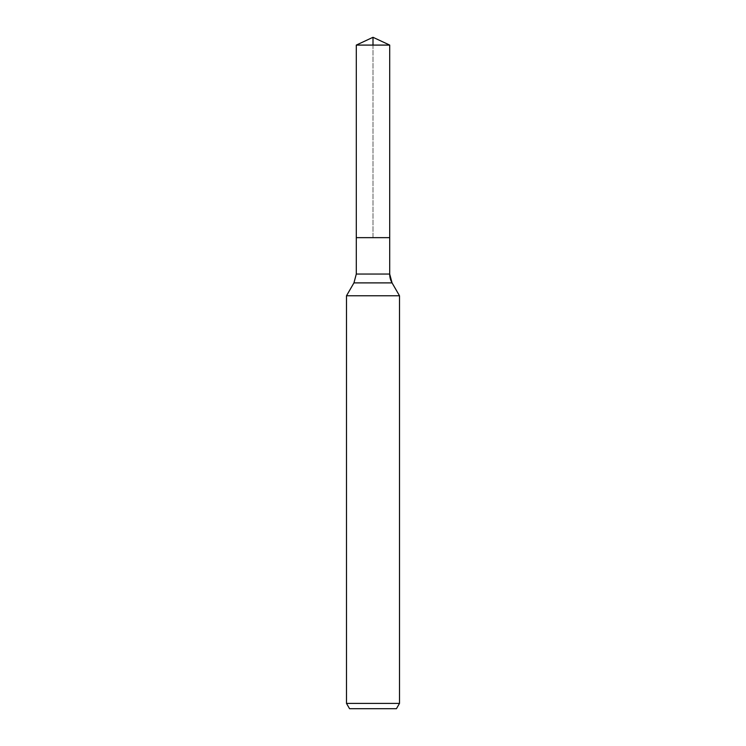 <?xml version="1.0" encoding="UTF-8"?>
<svg xmlns="http://www.w3.org/2000/svg" width="746" height="746" viewBox="0 0 746 746"><rect width="100%" height="100%" fill="white"/><g stroke="black" fill="none" stroke-linecap="round" stroke-linejoin="round"><path stroke-width="0.56" stroke-dasharray="3.73 2.8" d="M373 45.086L373 237.657L389.701 237.657L356.299 237.657L389.701 237.657L373 237.657L373 37.3M396.443 708.7L349.557 708.7M399.502 703.403L346.498 703.403M399.502 295.77L346.498 295.77M389.701 45.086L356.299 45.086M392.06 282.893L353.94 282.893M389.701 274.052L356.299 274.052"/><path stroke-width="1.12" d="M346.498 703.403L399.502 703.403L396.443 708.7L349.557 708.7L346.498 703.403L346.498 295.77L353.94 282.893L356.299 274.052L356.299 237.657L389.701 237.657L389.701 45.086L373 37.3L389.701 45.086L356.299 45.086L356.299 237.657L389.701 237.657L389.701 45.086L373 37.3L373 45.086M346.498 295.77L399.502 295.77L392.06 282.893A17.671 17.671 0 0 1 389.701 274.052L389.701 45.086M399.502 703.403L399.502 295.77L399.502 703.403L396.443 708.7M353.94 282.893L392.06 282.893L399.502 295.77M356.299 274.052L389.701 274.052L389.701 237.657M392.06 282.893L389.701 274.052M373 37.3L356.299 45.086"/></g></svg>
